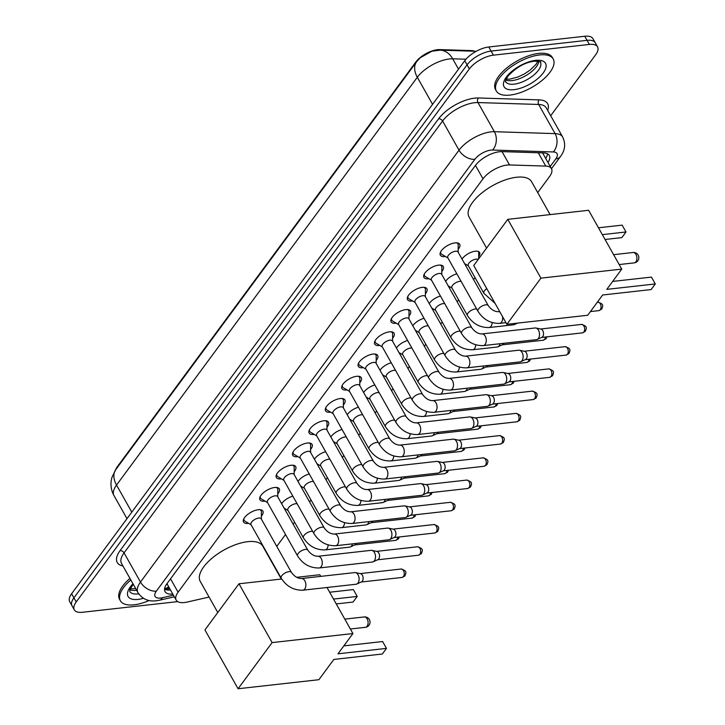 <?xml version="1.0" encoding="UTF-8"?>
<svg xmlns="http://www.w3.org/2000/svg" width="725" height="725" viewBox="0 0 725 725"><rect width="100%" height="100%" fill="white"/><g stroke="black" fill="none" stroke-linecap="round" stroke-linejoin="round"><path stroke-width="1.09" d="M462.042 259.097A10.44 4.558 -29.4 0 1 475.247 251.212A10.44 4.558 -29.4 0 1 479.606 252.508A10.44 4.558 -29.4 0 1 478.69 256.596M248.612 523.332A11.111 4.848 -29.4 0 1 248.167 523.387A11.111 4.848 -29.4 0 1 243.528 522.009A11.111 4.848 -29.4 0 1 247.252 514.786A11.111 4.848 -29.4 0 1 258.245 509.729A11.111 4.848 -29.4 0 1 262.885 511.107A11.111 4.848 -29.4 0 1 261.381 516.137M265.015 501.093A11.111 4.848 -29.4 0 1 264.571 501.156A11.111 4.848 -29.4 0 1 259.931 499.77A11.111 4.848 -29.4 0 1 263.646 492.547A11.111 4.848 -29.4 0 1 274.648 487.49A11.111 4.848 -29.4 0 1 279.288 488.868A11.111 4.848 -29.4 0 1 277.784 493.897M281.418 478.862A11.111 4.848 -29.4 0 1 280.974 478.917A11.111 4.848 -29.4 0 1 276.334 477.539A11.111 4.848 -29.4 0 1 280.049 470.317A11.111 4.848 -29.4 0 1 291.051 465.251A11.111 4.848 -29.4 0 1 295.682 466.628A11.111 4.848 -29.4 0 1 294.187 471.667M297.812 456.623A11.111 4.848 -29.4 0 1 297.368 456.678A11.111 4.848 -29.4 0 1 292.737 455.3A11.111 4.848 -29.4 0 1 296.452 448.077A11.111 4.848 -29.4 0 1 307.445 443.02A11.111 4.848 -29.4 0 1 312.085 444.398A11.111 4.848 -29.4 0 1 310.581 449.428M314.215 434.384A11.111 4.848 -29.4 0 1 313.771 434.447A11.111 4.848 -29.4 0 1 309.131 433.07A11.111 4.848 -29.4 0 1 312.847 425.838A11.111 4.848 -29.4 0 1 323.848 420.781A11.111 4.848 -29.4 0 1 328.488 422.158A11.111 4.848 -29.4 0 1 326.984 427.188M330.618 412.153A11.111 4.848 -29.4 0 1 330.174 412.208A11.111 4.848 -29.4 0 1 325.534 410.83A11.111 4.848 -29.4 0 1 329.25 403.608A11.111 4.848 -29.4 0 1 340.252 398.542A11.111 4.848 -29.4 0 1 344.892 399.928A11.111 4.848 -29.4 0 1 343.387 404.958M347.012 389.914A11.111 4.848 -29.4 0 1 346.577 389.968A11.111 4.848 -29.4 0 1 341.937 388.591A11.111 4.848 -29.4 0 1 345.653 381.368A11.111 4.848 -29.4 0 1 356.655 376.311A11.111 4.848 -29.4 0 1 361.286 377.689A11.111 4.848 -29.4 0 1 359.79 382.718M363.415 367.684A11.111 4.848 -29.4 0 1 362.971 367.738A11.111 4.848 -29.4 0 1 358.331 366.361A11.111 4.848 -29.4 0 1 362.056 359.138A11.111 4.848 -29.4 0 1 373.049 354.072A11.111 4.848 -29.4 0 1 377.689 355.449A11.111 4.848 -29.4 0 1 376.184 360.488M379.818 345.444A11.111 4.848 -29.4 0 1 379.374 345.499A11.111 4.848 -29.4 0 1 374.734 344.121A11.111 4.848 -29.4 0 1 378.45 336.898A11.111 4.848 -29.4 0 1 389.452 331.842A11.111 4.848 -29.4 0 1 394.092 333.219A11.111 4.848 -29.4 0 1 392.587 338.249M396.222 323.205A11.111 4.848 -29.4 0 1 395.778 323.268A11.111 4.848 -29.4 0 1 391.138 321.882A11.111 4.848 -29.4 0 1 394.853 314.659A11.111 4.848 -29.4 0 1 405.855 309.602A11.111 4.848 -29.4 0 1 410.486 310.98A11.111 4.848 -29.4 0 1 408.991 316.009M412.616 300.975A11.111 4.848 -29.4 0 1 412.172 301.029A11.111 4.848 -29.4 0 1 407.541 299.652A11.111 4.848 -29.4 0 1 411.256 292.429A11.111 4.848 -29.4 0 1 422.249 287.363A11.111 4.848 -29.4 0 1 426.889 288.749A11.111 4.848 -29.4 0 1 425.385 293.779M429.019 278.735A11.111 4.848 -29.4 0 1 428.575 278.79A11.111 4.848 -29.4 0 1 423.935 277.412A11.111 4.848 -29.4 0 1 427.659 270.189A11.111 4.848 -29.4 0 1 438.652 265.132A11.111 4.848 -29.4 0 1 443.292 266.51A11.111 4.848 -29.4 0 1 441.788 271.54M445.422 256.496A11.111 4.848 -29.4 0 1 444.978 256.559A11.111 4.848 -29.4 0 1 440.338 255.182A11.111 4.848 -29.4 0 1 444.053 247.95A11.111 4.848 -29.4 0 1 455.055 242.893A11.111 4.848 -29.4 0 1 459.695 244.271A11.111 4.848 -29.4 0 1 458.191 249.3M537.714 192.587L549.55 176.547A19.575 8.555 150.6 0 0 551.444 168.635A19.575 8.555 150.6 0 0 545.771 166.088L509.539 164.956A19.575 8.555 150.6 0 0 507.038 165.064A19.575 8.555 150.6 0 0 483.004 178.803L178.087 592.198A19.575 8.555 150.6 0 0 176.193 600.11A19.575 8.555 150.6 0 0 187.132 602.067L209.063 597.056M474.567 51.239A17.617 7.694 150.6 0 0 471.368 50.596L439.667 49.599A17.617 7.694 150.6 0 0 437.42 49.699A17.617 7.694 150.6 0 0 415.788 62.06L117.378 466.637A17.617 7.694 150.6 0 0 115.592 469.863M166.632 584.132A6.525 2.855 150.6 0 0 167.466 584.631A19.575 8.555 -29.4 0 1 167.094 583.489M167.466 584.631L176.193 600.11M276.76 546.387L285.514 534.515M293.163 524.157L294.604 522.19M309.557 501.918L311.007 499.96M325.96 479.678L327.41 477.721M342.363 457.448L343.813 455.481M358.766 435.208L360.207 433.251M375.16 412.978L376.61 411.012M391.563 390.739L393.013 388.772M407.967 368.499L409.417 366.542M424.37 346.269L425.811 344.303M440.764 324.03L442.214 322.072M457.167 301.799L458.617 299.833M473.57 279.56L475.011 277.593M465.387 264.09A10.44 4.558 -29.4 0 1 464.861 264.118M448.983 286.33A10.44 4.558 -29.4 0 1 448.467 286.357M445.639 281.336A10.44 4.558 -29.4 0 1 456.859 273.823M432.58 308.56A10.44 4.558 -29.4 0 1 432.064 308.587M429.236 303.576A10.44 4.558 -29.4 0 1 440.456 296.063M416.177 330.799A10.44 4.558 -29.4 0 1 415.661 330.827M412.833 325.806A10.44 4.558 -29.4 0 1 424.053 318.302M399.783 353.039A10.44 4.558 -29.4 0 1 399.267 353.057M396.439 348.045A10.44 4.558 -29.4 0 1 407.649 340.532M383.38 375.269A10.44 4.558 -29.4 0 1 382.863 375.296M380.036 370.276A10.44 4.558 -29.4 0 1 391.255 362.772M366.977 397.508A10.44 4.558 -29.4 0 1 366.46 397.536M363.633 392.515A10.44 4.558 -29.4 0 1 374.852 385.011M350.574 419.739A10.44 4.558 -29.4 0 1 350.057 419.766M347.23 414.754A10.44 4.558 -29.4 0 1 358.449 407.242M334.18 441.978A10.44 4.558 -29.4 0 1 333.663 442.005M330.836 436.985A10.44 4.558 -29.4 0 1 342.046 429.481M317.777 464.218A10.44 4.558 -29.4 0 1 317.26 464.236M314.433 459.224A10.44 4.558 -29.4 0 1 325.652 451.711M301.373 486.448A10.44 4.558 -29.4 0 1 300.857 486.475M298.029 481.454A10.44 4.558 -29.4 0 1 309.249 473.951M284.97 508.687A10.44 4.558 -29.4 0 1 284.454 508.714M281.635 503.694A10.44 4.558 -29.4 0 1 292.846 496.19M465.976 59.223L452.69 58.807A22.837 16.666 -88.2 0 0 440.138 50.152L431.91 51.212L420.192 57.773L416.612 61.734A22.837 14.727 -143.6 0 0 417.319 77.267L116.535 485.061A26.1 11.401 150.6 0 0 113.997 495.61C111.423 490.925 110.499 485.949 111.215 480.684L111.94 477.349L115.837 469.528A22.837 14.727 36.4 0 0 116.535 485.061L131.796 512.149M177.698 601.623L82.496 612.272A19.575 8.555 -29.4 0 1 74.322 609.843L72.02 605.756A19.575 8.555 -29.4 0 1 73.923 597.835L467.063 64.815A19.575 8.555 -29.4 0 1 491.097 51.085L587.069 40.337A19.575 8.555 -29.4 0 1 595.243 42.775A19.575 8.555 -29.4 0 0 587.069 40.337L491.097 51.085A19.575 8.555 -29.4 0 0 467.063 64.815L73.923 597.835A19.575 8.555 -29.4 0 0 72.02 605.756L69.709 601.659A19.575 8.555 -29.4 0 1 71.612 593.748L464.752 60.728A19.575 8.555 -29.4 0 1 488.795 46.989L584.767 36.25A19.575 8.555 -29.4 0 1 592.941 38.679L597.554 46.862A19.575 8.555 -29.4 0 1 595.651 54.774L550.683 115.746M548 162.518A19.575 8.555 150.6 0 0 549.296 155.476A19.575 8.555 150.6 0 0 543.614 152.939L501.945 151.625A19.575 8.555 150.6 0 0 499.443 151.743A19.575 8.555 150.6 0 0 475.41 165.472L166.94 583.697A19.575 8.555 150.6 0 0 165.037 591.609A19.575 8.555 150.6 0 0 172.795 594.083M74.322 609.843A19.575 8.555 -29.4 0 1 76.225 601.931L469.365 68.911A19.575 8.555 -29.4 0 1 493.399 55.172L589.38 44.433A19.575 8.555 -29.4 0 1 597.554 46.862M170.493 589.996A19.575 8.555 -29.4 0 1 164.539 589.198M547.484 153.8A19.575 8.555 -29.4 0 1 545.698 158.422M509.983 95.084A32.625 14.255 -29.4 0 1 496.362 91.033A32.625 14.255 -29.4 0 1 507.282 69.818A32.625 14.255 -29.4 0 1 539.59 54.946A32.625 14.255 -29.4 0 1 553.211 58.997A32.625 14.255 -29.4 0 1 542.291 80.221A32.625 14.255 -29.4 0 1 509.983 95.084M496.362 91.033L495.492 89.501A32.625 14.255 -29.4 0 1 506.412 68.277A32.625 14.255 -29.4 0 1 538.729 53.414A32.625 14.255 -29.4 0 1 552.35 57.465L553.211 58.997M149.105 600.518A32.625 14.255 -29.4 0 1 134.016 604.822A32.625 14.255 -29.4 0 1 120.386 600.771A32.625 14.255 -29.4 0 1 130.826 579.964M120.386 600.771L119.525 599.24A32.625 14.255 -29.4 0 1 129.965 578.423M486.584 248.077L469.039 216.938A35.888 15.678 -29.4 0 1 481.056 193.593A35.888 15.678 -29.4 0 1 516.59 177.244A35.888 15.678 -29.4 0 1 531.579 181.703L550.112 214.6M602.647 294.993L651.141 289.565L655.291 283.946L606.798 289.375L621.742 269.102L540.923 278.146L506.875 324.311L587.703 315.266L602.647 294.993M651.431 277.095L655.291 283.946L651.431 277.095L612.652 281.436M506.875 324.311L473.742 265.495L507.781 219.34L588.609 210.286L621.742 269.102M507.781 219.34L540.923 278.146M598.46 227.786L622.15 225.131L626.01 231.982L622.15 225.131M602.321 234.637L626.01 231.982L621.869 237.601L605.058 239.486M217.781 612.516L200.236 581.387A35.888 15.678 -29.4 0 1 212.244 558.042A35.888 15.678 -29.4 0 1 247.787 541.684A35.888 15.678 -29.4 0 1 262.776 546.143L281.309 579.039M333.844 659.433L382.338 654.004L386.479 648.386L337.986 653.814L352.939 633.55L272.12 642.595L238.072 688.75L318.891 679.706L333.844 659.433M382.619 641.534L386.479 648.386L382.619 641.534L343.849 645.875M296.697 577.317L319.798 574.735L320.731 576.375M326.993 587.495L352.939 633.55M238.072 688.75L204.93 629.934L238.978 583.779L272.12 642.595M281.681 579.003L238.978 583.779M329.657 592.225L353.347 589.579L357.208 596.43L353.347 589.579M333.518 599.077L357.208 596.43L353.057 602.049L336.255 603.925M440.764 251.693A9.788 4.277 150.6 0 0 440.909 253.505A9.788 4.277 150.6 0 0 441.679 254.267L447.932 258M455.563 251.231A5.873 2.565 150.6 0 0 449.745 253.904A5.873 2.565 150.6 0 0 447.778 257.719L477.983 311.324A5.873 2.565 150.6 0 1 478.391 309.176A5.873 2.565 150.6 0 1 485.759 304.826A5.873 2.565 150.6 0 1 488.215 305.551L458.01 251.956A5.873 2.565 150.6 0 0 455.563 251.231M458.173 252.237L458.218 244.95A9.788 4.277 150.6 0 0 457.964 243.899A9.788 4.277 150.6 0 0 456.496 242.83M424.361 273.932A9.788 4.277 150.6 0 0 424.515 275.745A9.788 4.277 150.6 0 0 425.276 276.506L431.538 280.231M439.16 273.461A5.873 2.565 150.6 0 0 433.342 276.143A5.873 2.565 150.6 0 0 431.384 279.959L461.58 333.554A5.873 2.565 150.6 0 1 461.988 331.407A5.873 2.565 150.6 0 1 469.365 327.066A5.873 2.565 150.6 0 1 471.812 327.791L441.616 274.195A5.873 2.565 150.6 0 0 439.16 273.461M483.213 345.608A5.873 3.679 83.6 0 0 484.989 344.593A5.873 3.679 83.6 0 0 485.161 344.375A5.873 3.679 83.6 0 0 485.868 337.669A5.873 3.679 83.6 0 0 481.907 333.935L535.15 327.972A5.873 3.679 83.6 0 1 535.902 328.017A5.873 3.679 83.6 0 1 538.467 330.201A5.873 3.679 83.6 0 1 538.394 338.412A5.873 3.679 83.6 0 1 537.18 339.445A5.873 3.679 83.6 0 1 536.455 339.653L483.213 345.608C474.068 345.789 466.855 341.774 461.58 333.554M535.902 328.017L540.923 329.059A4.241 2.664 83.6 0 1 542.78 330.636A4.241 2.664 83.6 0 1 542.726 336.572A4.241 2.664 83.6 0 1 541.847 337.315L537.18 339.445M441.77 274.467L441.824 267.181A9.788 4.277 150.6 0 0 441.57 266.138A9.788 4.277 150.6 0 0 440.093 265.069M407.958 296.172A9.788 4.277 150.6 0 0 408.112 297.984A9.788 4.277 150.6 0 0 408.873 298.745L415.135 302.47M422.757 295.7A5.873 2.565 150.6 0 0 416.947 298.374A5.873 2.565 150.6 0 0 414.981 302.198L445.177 355.794A5.873 2.565 150.6 0 1 445.594 353.646A5.873 2.565 150.6 0 1 452.962 349.296A5.873 2.565 150.6 0 1 455.409 350.03L425.212 296.425A5.873 2.565 150.6 0 0 422.757 295.7M466.818 367.847A5.873 3.679 83.6 0 0 468.586 366.832A5.873 3.679 83.6 0 0 468.758 366.614A5.873 3.679 83.6 0 0 469.474 359.908A5.873 3.679 83.6 0 0 465.513 356.174L518.747 350.211A5.873 3.679 83.6 0 1 519.499 350.248A5.873 3.679 83.6 0 1 522.072 352.441A5.873 3.679 83.6 0 1 522 360.651A5.873 3.679 83.6 0 1 520.777 361.684A5.873 3.679 83.6 0 1 520.061 361.884L466.818 367.847C457.674 368.019 450.461 364.004 445.177 355.794M519.499 350.248L524.528 351.299A4.241 2.664 83.6 0 1 526.377 352.876A4.241 2.664 83.6 0 1 526.332 358.812A4.241 2.664 83.6 0 1 525.453 359.555L520.777 361.684M425.367 296.706L425.421 289.42A9.788 4.277 150.6 0 0 425.167 288.369A9.788 4.277 150.6 0 0 423.69 287.299M391.563 318.402A9.788 4.277 150.6 0 0 391.708 320.214A9.788 4.277 150.6 0 0 392.47 320.976L398.732 324.709M406.362 317.94A5.873 2.565 150.6 0 0 400.544 320.613A5.873 2.565 150.6 0 0 398.578 324.428L428.783 378.024A5.873 2.565 150.6 0 1 429.191 375.876A5.873 2.565 150.6 0 1 436.559 371.535A5.873 2.565 150.6 0 1 439.015 372.26L408.809 318.665A5.873 2.565 150.6 0 0 406.362 317.94M450.415 390.077A5.873 3.679 83.6 0 0 452.183 389.062A5.873 3.679 83.6 0 0 452.355 388.845A5.873 3.679 83.6 0 0 453.071 382.138A5.873 3.679 83.6 0 0 449.11 378.405L502.353 372.451A5.873 3.679 83.6 0 1 503.105 372.487A5.873 3.679 83.6 0 1 505.669 374.671A5.873 3.679 83.6 0 1 505.597 382.891A5.873 3.679 83.6 0 1 504.382 383.924A5.873 3.679 83.6 0 1 503.657 384.123L450.415 390.077C441.271 390.258 434.058 386.244 428.783 378.024M503.105 372.487L508.125 373.529A4.241 2.664 83.6 0 1 509.983 375.106A4.241 2.664 83.6 0 1 509.929 381.042A4.241 2.664 83.6 0 1 509.05 381.785L504.382 383.924M408.963 318.937L409.018 311.65A9.788 4.277 150.6 0 0 408.764 310.608A9.788 4.277 150.6 0 0 407.296 309.539M375.16 340.641A9.788 4.277 150.6 0 0 375.305 342.454A9.788 4.277 150.6 0 0 376.076 343.215L382.329 346.94M389.959 340.17A5.873 2.565 150.6 0 0 384.141 342.843A5.873 2.565 150.6 0 0 382.175 346.668L412.38 400.263A5.873 2.565 150.6 0 1 412.788 398.116A5.873 2.565 150.6 0 1 420.156 393.766A5.873 2.565 150.6 0 1 422.612 394.5L392.415 340.904A5.873 2.565 150.6 0 0 389.959 340.17M434.012 412.317A5.873 3.679 83.6 0 0 435.779 411.302A5.873 3.679 83.6 0 0 435.952 411.084A5.873 3.679 83.6 0 0 436.667 404.378A5.873 3.679 83.6 0 0 432.707 400.644L485.949 394.681A5.873 3.679 83.6 0 1 486.702 394.717A5.873 3.679 83.6 0 1 489.266 396.91A5.873 3.679 83.6 0 1 489.194 405.121A5.873 3.679 83.6 0 1 487.979 406.154A5.873 3.679 83.6 0 1 487.254 406.353L434.012 412.317C424.868 412.498 417.654 408.474 412.38 400.263M486.702 394.717L491.722 395.768A4.241 2.664 83.6 0 1 493.58 397.345A4.241 2.664 83.6 0 1 493.526 403.281A4.241 2.664 83.6 0 1 492.647 404.024L487.979 406.154M392.569 341.176L392.615 333.89A9.788 4.277 150.6 0 0 392.361 332.838A9.788 4.277 150.6 0 0 390.893 331.778M358.757 362.872A9.788 4.277 150.6 0 0 358.911 364.684A9.788 4.277 150.6 0 0 359.673 365.445L365.935 369.179M373.556 362.409A5.873 2.565 150.6 0 0 367.747 365.083A5.873 2.565 150.6 0 0 365.781 368.907L395.977 422.503A5.873 2.565 150.6 0 1 396.394 420.355A5.873 2.565 150.6 0 1 403.762 416.005A5.873 2.565 150.6 0 1 406.208 416.73L376.012 363.134A5.873 2.565 150.6 0 0 373.556 362.409M417.618 434.547A5.873 3.679 83.6 0 0 419.385 433.532A5.873 3.679 83.6 0 0 419.558 433.314A5.873 3.679 83.6 0 0 420.264 426.608A5.873 3.679 83.6 0 0 416.304 422.874L469.546 416.92A5.873 3.679 83.6 0 1 470.298 416.957A5.873 3.679 83.6 0 1 472.863 419.141A5.873 3.679 83.6 0 1 472.8 427.36A5.873 3.679 83.6 0 1 471.576 428.393A5.873 3.679 83.6 0 1 470.851 428.593L417.618 434.547C408.465 434.728 401.26 430.713 395.977 422.503M470.298 416.957L475.319 417.999A4.241 2.664 83.6 0 1 477.177 419.585A4.241 2.664 83.6 0 1 477.123 425.512A4.241 2.664 83.6 0 1 476.243 426.264L471.576 428.393M376.166 363.415L376.221 356.129A9.788 4.277 150.6 0 0 375.967 355.078A9.788 4.277 150.6 0 0 374.49 354.008M342.354 385.111A9.788 4.277 150.6 0 0 342.508 386.923A9.788 4.277 150.6 0 0 343.269 387.685L349.532 391.418M357.153 384.64A5.873 2.565 150.6 0 0 351.344 387.322A5.873 2.565 150.6 0 0 349.377 391.138L379.574 444.733A5.873 2.565 150.6 0 1 379.991 442.585A5.873 2.565 150.6 0 1 387.358 438.244A5.873 2.565 150.6 0 1 389.814 438.969L359.609 385.374A5.873 2.565 150.6 0 0 357.153 384.64M401.215 456.786A5.873 3.679 83.6 0 0 402.982 455.771A5.873 3.679 83.6 0 0 403.154 455.554A5.873 3.679 83.6 0 0 403.87 448.847A5.873 3.679 83.6 0 0 399.91 445.114L453.152 439.16A5.873 3.679 83.6 0 1 453.895 439.196A5.873 3.679 83.6 0 1 456.469 441.38A5.873 3.679 83.6 0 1 456.397 449.591A5.873 3.679 83.6 0 1 455.182 450.624A5.873 3.679 83.6 0 1 454.457 450.832L401.215 456.786C392.071 456.968 384.857 452.953 379.574 444.733M453.895 439.196L458.925 440.238A4.241 2.664 83.6 0 1 460.774 441.815A4.241 2.664 83.6 0 1 460.728 447.751A4.241 2.664 83.6 0 1 459.849 448.494L455.182 450.624M359.763 385.646L359.817 378.359A9.788 4.277 150.6 0 0 359.564 377.317A9.788 4.277 150.6 0 0 358.087 376.248M325.96 407.35A9.788 4.277 150.6 0 0 326.105 409.163A9.788 4.277 150.6 0 0 326.875 409.924L333.128 413.649M340.759 406.879A5.873 2.565 150.6 0 0 334.941 409.553A5.873 2.565 150.6 0 0 332.974 413.377L363.18 466.972A5.873 2.565 150.6 0 1 363.587 464.825A5.873 2.565 150.6 0 1 370.955 460.475A5.873 2.565 150.6 0 1 373.411 461.209L343.206 407.604A5.873 2.565 150.6 0 0 340.759 406.879M384.812 479.026A5.873 3.679 83.6 0 0 386.579 478.011A5.873 3.679 83.6 0 0 386.751 477.793A5.873 3.679 83.6 0 0 387.467 471.087A5.873 3.679 83.6 0 0 383.507 467.353L436.749 461.39A5.873 3.679 83.6 0 1 437.501 461.426A5.873 3.679 83.6 0 1 440.066 463.619A5.873 3.679 83.6 0 1 439.993 471.83A5.873 3.679 83.6 0 1 438.779 472.863A5.873 3.679 83.6 0 1 438.054 473.062L384.812 479.026C375.668 479.198 368.454 475.183 363.18 466.972M437.501 461.426L442.522 462.478A4.241 2.664 83.6 0 1 444.38 464.054A4.241 2.664 83.6 0 1 444.325 469.99A4.241 2.664 83.6 0 1 443.446 470.733L438.779 472.863M343.369 407.885L343.414 400.599A9.788 4.277 150.6 0 0 343.161 399.548A9.788 4.277 150.6 0 0 341.692 398.487M309.557 429.581A9.788 4.277 150.6 0 0 309.702 431.393A9.788 4.277 150.6 0 0 310.472 432.154L316.734 435.888M324.356 429.118A5.873 2.565 150.6 0 0 318.538 431.792A5.873 2.565 150.6 0 0 316.571 435.607L346.777 489.212A5.873 2.565 150.6 0 1 347.184 487.055A5.873 2.565 150.6 0 1 354.561 482.714A5.873 2.565 150.6 0 1 357.008 483.439L326.812 429.843A5.873 2.565 150.6 0 0 324.356 429.118M368.409 501.256A5.873 3.679 83.6 0 0 370.176 500.241A5.873 3.679 83.6 0 0 370.348 500.023A5.873 3.679 83.6 0 0 371.064 493.317A5.873 3.679 83.6 0 0 367.104 489.583L420.346 483.629A5.873 3.679 83.6 0 1 421.098 483.666A5.873 3.679 83.6 0 1 423.663 485.85A5.873 3.679 83.6 0 1 423.59 494.069A5.873 3.679 83.6 0 1 422.376 495.103A5.873 3.679 83.6 0 1 421.651 495.302L368.409 501.256C359.265 501.437 352.051 497.423 346.777 489.212M421.098 483.666L426.119 484.708A4.241 2.664 83.6 0 1 427.977 486.294A4.241 2.664 83.6 0 1 427.922 492.221A4.241 2.664 83.6 0 1 427.043 492.964L422.376 495.103M326.966 430.115L327.02 422.829A9.788 4.277 150.6 0 0 326.757 421.787A9.788 4.277 150.6 0 0 325.289 420.718M293.154 451.82A9.788 4.277 150.6 0 0 293.308 453.632A9.788 4.277 150.6 0 0 294.069 454.394L300.331 458.118M307.953 451.349A5.873 2.565 150.6 0 0 302.144 454.022A5.873 2.565 150.6 0 0 300.177 457.847L330.373 511.442A5.873 2.565 150.6 0 1 330.79 509.294A5.873 2.565 150.6 0 1 338.158 504.944A5.873 2.565 150.6 0 1 340.605 505.678L310.409 452.083A5.873 2.565 150.6 0 0 307.953 451.349M352.015 523.495A5.873 3.679 83.6 0 0 353.782 522.48A5.873 3.679 83.6 0 0 353.954 522.263A5.873 3.679 83.6 0 0 354.67 515.557A5.873 3.679 83.6 0 0 350.701 511.823L403.943 505.86A5.873 3.679 83.6 0 1 404.695 505.896A5.873 3.679 83.6 0 1 407.26 508.089A5.873 3.679 83.6 0 1 407.196 516.3A5.873 3.679 83.6 0 1 405.973 517.333A5.873 3.679 83.6 0 1 405.257 517.532L352.015 523.495C342.862 523.677 335.657 519.653 330.373 511.442M404.695 505.896L409.725 506.947A4.241 2.664 83.6 0 1 411.573 508.524A4.241 2.664 83.6 0 1 411.528 514.46A4.241 2.664 83.6 0 1 410.649 515.203L405.973 517.333M310.563 452.355L310.617 445.068A9.788 4.277 150.6 0 0 310.363 444.017A9.788 4.277 150.6 0 0 308.886 442.957M276.76 474.059A9.788 4.277 150.6 0 0 276.905 475.863A9.788 4.277 150.6 0 0 277.666 476.624L283.928 480.358M291.559 473.588A5.873 2.565 150.6 0 0 285.741 476.262A5.873 2.565 150.6 0 0 283.774 480.086L313.97 533.682A5.873 2.565 150.6 0 1 314.387 531.534A5.873 2.565 150.6 0 1 321.755 527.184A5.873 2.565 150.6 0 1 324.211 527.909L294.006 474.313A5.873 2.565 150.6 0 0 291.559 473.588M335.612 545.735A5.873 3.679 83.6 0 0 337.379 544.711A5.873 3.679 83.6 0 0 337.551 544.493A5.873 3.679 83.6 0 0 338.267 537.787A5.873 3.679 83.6 0 0 334.307 534.053L387.549 528.099A5.873 3.679 83.6 0 1 388.292 528.135A5.873 3.679 83.6 0 1 390.866 530.319A5.873 3.679 83.6 0 1 390.793 538.539A5.873 3.679 83.6 0 1 389.579 539.572A5.873 3.679 83.6 0 1 388.854 539.772L335.612 545.735C326.468 545.907 319.254 541.892 313.97 533.682M388.292 528.135L393.322 529.178A4.241 2.664 83.6 0 1 395.17 530.763A4.241 2.664 83.6 0 1 395.125 536.69A4.241 2.664 83.6 0 1 394.246 537.442L389.579 539.572M294.16 474.594L294.214 467.308A9.788 4.277 150.6 0 0 293.96 466.257A9.788 4.277 150.6 0 0 292.483 465.187M260.357 496.29A9.788 4.277 150.6 0 0 260.502 498.102A9.788 4.277 150.6 0 0 261.272 498.863L267.525 502.597M275.156 495.818A5.873 2.565 150.6 0 0 269.337 498.501A5.873 2.565 150.6 0 0 267.371 502.316L297.576 555.912A5.873 2.565 150.6 0 1 297.984 553.764A5.873 2.565 150.6 0 1 305.352 549.423A5.873 2.565 150.6 0 1 307.808 550.148L277.603 496.552A5.873 2.565 150.6 0 0 275.156 495.818M319.208 567.965A5.873 3.679 83.6 0 0 320.976 566.95A5.873 3.679 83.6 0 0 321.148 566.732A5.873 3.679 83.6 0 0 321.864 560.026A5.873 3.679 83.6 0 0 317.903 556.293L371.146 550.338A5.873 3.679 83.6 0 1 371.898 550.375A5.873 3.679 83.6 0 1 374.462 552.559A5.873 3.679 83.6 0 1 374.39 560.778A5.873 3.679 83.6 0 1 373.176 561.803A5.873 3.679 83.6 0 1 372.451 562.011L319.208 567.965C310.064 568.146 302.851 564.132 297.576 555.912M371.898 550.375L376.918 551.417A4.241 2.664 83.6 0 1 378.776 552.994A4.241 2.664 83.6 0 1 378.722 558.93A4.241 2.664 83.6 0 1 377.843 559.673L373.176 561.803M277.766 496.824L277.811 489.538A9.788 4.277 150.6 0 0 277.557 488.496A9.788 4.277 150.6 0 0 276.089 487.427M243.953 518.529A9.788 4.277 150.6 0 0 244.108 520.342A9.788 4.277 150.6 0 0 244.869 521.103L251.131 524.827M258.752 518.058A5.873 2.565 150.6 0 0 252.934 520.731A5.873 2.565 150.6 0 0 250.977 524.556L281.173 578.151A5.873 2.565 150.6 0 1 281.581 576.003A5.873 2.565 150.6 0 1 288.958 571.653A5.873 2.565 150.6 0 1 291.405 572.388L261.208 518.792A5.873 2.565 150.6 0 0 258.752 518.058M302.805 590.204A5.873 3.679 83.6 0 0 304.572 589.189A5.873 3.679 83.6 0 0 304.754 588.972A5.873 3.679 83.6 0 0 305.461 582.266A5.873 3.679 83.6 0 0 301.5 578.532L354.743 572.569A5.873 3.679 83.6 0 1 355.495 572.605A5.873 3.679 83.6 0 1 358.059 574.798A5.873 3.679 83.6 0 1 357.987 583.009A5.873 3.679 83.6 0 1 356.772 584.042A5.873 3.679 83.6 0 1 356.048 584.241L302.805 590.204C293.661 590.386 286.447 586.362 281.173 578.151M355.495 572.605L360.515 573.656A4.241 2.664 83.6 0 1 362.373 575.233A4.241 2.664 83.6 0 1 362.319 581.169A4.241 2.664 83.6 0 1 361.44 581.912L356.772 584.042M261.362 519.064L261.417 511.778A9.788 4.277 150.6 0 0 261.163 510.726A9.788 4.277 150.6 0 0 259.686 509.666M478.165 259.487A5.873 2.565 150.6 0 0 476.053 259.133A5.873 2.565 150.6 0 0 470.235 261.807A5.873 2.565 150.6 0 0 468.268 265.631L483.838 293.244A5.873 2.565 150.6 0 1 484.246 291.097A5.873 2.565 150.6 0 1 486.801 288.677M478.672 258.807L478.718 252.853A9.788 4.277 150.6 0 0 478.455 251.802A9.788 4.277 150.6 0 0 478.165 251.412M461.145 281.436A5.873 2.565 150.6 0 0 459.65 281.373A5.873 2.565 150.6 0 0 453.841 284.046A5.873 2.565 150.6 0 0 451.874 287.87L467.435 315.484A5.873 2.565 150.6 0 1 467.843 313.336A5.873 2.565 150.6 0 1 475.21 308.986A5.873 2.565 150.6 0 1 476.706 309.058M515.72 323.314A5.873 3.679 83.6 0 1 515.557 323.549A5.873 3.679 83.6 0 1 514.342 324.583A5.873 3.679 83.6 0 1 513.617 324.791L489.067 327.537C479.923 327.718 472.709 323.694 467.435 315.484M444.742 303.675A5.873 2.565 150.6 0 0 443.256 303.603A5.873 2.565 150.6 0 0 437.438 306.285A5.873 2.565 150.6 0 0 435.471 310.101L451.032 337.723A5.873 2.565 150.6 0 1 451.448 335.566A5.873 2.565 150.6 0 1 458.816 331.225A5.873 2.565 150.6 0 1 460.303 331.289M500.069 343.722A5.873 3.679 83.6 0 1 499.162 345.789A5.873 3.679 83.6 0 1 497.939 346.822A5.873 3.679 83.6 0 1 497.214 347.021L472.664 349.767C463.52 349.948 456.315 345.934 451.032 337.723M503.866 343.297A4.241 2.664 83.6 0 1 503.485 343.949A4.241 2.664 83.6 0 1 502.606 344.692L497.939 346.822M428.339 325.906A5.873 2.565 150.6 0 0 426.853 325.842A5.873 2.565 150.6 0 0 421.035 328.516A5.873 2.565 150.6 0 0 419.068 332.34L434.628 359.953A5.873 2.565 150.6 0 1 435.045 357.806A5.873 2.565 150.6 0 1 442.413 353.456A5.873 2.565 150.6 0 1 443.899 353.528M483.666 365.962A5.873 3.679 83.6 0 1 482.759 368.028A5.873 3.679 83.6 0 1 481.545 369.061A5.873 3.679 83.6 0 1 480.82 369.261L456.27 372.007C447.126 372.188 439.912 368.164 434.628 359.953M487.463 365.536A4.241 2.664 83.6 0 1 487.091 366.179A4.241 2.664 83.6 0 1 486.212 366.923L481.545 369.061M411.945 348.145A5.873 2.565 150.6 0 0 410.45 348.082A5.873 2.565 150.6 0 0 404.632 350.755A5.873 2.565 150.6 0 0 402.665 354.57L418.234 382.193A5.873 2.565 150.6 0 1 418.642 380.045A5.873 2.565 150.6 0 1 426.01 375.695A5.873 2.565 150.6 0 1 427.505 375.758M467.263 388.192A5.873 3.679 83.6 0 1 466.356 390.258A5.873 3.679 83.6 0 1 465.142 391.292A5.873 3.679 83.6 0 1 464.417 391.491L439.867 394.246C430.722 394.418 423.509 390.403 418.234 382.193M471.06 387.766A4.241 2.664 83.6 0 1 470.688 388.419A4.241 2.664 83.6 0 1 469.809 389.162L465.142 391.292M395.542 370.384A5.873 2.565 150.6 0 0 394.047 370.312A5.873 2.565 150.6 0 0 388.237 372.985A5.873 2.565 150.6 0 0 386.271 376.81L401.831 404.423A5.873 2.565 150.6 0 1 402.239 402.275A5.873 2.565 150.6 0 1 409.607 397.934A5.873 2.565 150.6 0 1 411.102 397.998M450.868 410.432A5.873 3.679 83.6 0 1 449.953 412.498A5.873 3.679 83.6 0 1 448.739 413.531A5.873 3.679 83.6 0 1 448.014 413.73L423.463 416.476C414.319 416.657 407.106 412.643 401.831 404.423M454.666 410.006A4.241 2.664 83.6 0 1 454.285 410.649A4.241 2.664 83.6 0 1 453.406 411.401L448.739 413.531M379.139 392.615A5.873 2.565 150.6 0 0 377.653 392.551A5.873 2.565 150.6 0 0 371.834 395.225A5.873 2.565 150.6 0 0 369.868 399.049L385.428 426.663A5.873 2.565 150.6 0 1 385.845 424.515A5.873 2.565 150.6 0 1 393.213 420.165A5.873 2.565 150.6 0 1 394.699 420.237M434.465 432.662A5.873 3.679 83.6 0 1 433.559 434.728A5.873 3.679 83.6 0 1 432.336 435.761A5.873 3.679 83.6 0 1 431.611 435.97L407.069 438.716C397.916 438.897 390.712 434.873 385.428 426.663M438.263 432.245A4.241 2.664 83.6 0 1 437.882 432.888A4.241 2.664 83.6 0 1 437.012 433.632L432.336 435.761M362.736 414.854A5.873 2.565 150.6 0 0 361.249 414.782A5.873 2.565 150.6 0 0 355.431 417.464A5.873 2.565 150.6 0 0 353.465 421.279L369.025 448.902A5.873 2.565 150.6 0 1 369.442 446.754A5.873 2.565 150.6 0 1 376.81 442.404A5.873 2.565 150.6 0 1 378.296 442.468M418.062 454.901A5.873 3.679 83.6 0 1 417.156 456.968A5.873 3.679 83.6 0 1 415.942 458.001A5.873 3.679 83.6 0 1 415.217 458.2L390.666 460.946C381.522 461.127 374.308 457.112 369.025 448.902M421.859 454.475A4.241 2.664 83.6 0 1 421.488 455.128A4.241 2.664 83.6 0 1 420.609 455.871L415.942 458.001M346.342 437.093A5.873 2.565 150.6 0 0 344.846 437.021A5.873 2.565 150.6 0 0 339.028 439.694A5.873 2.565 150.6 0 0 337.071 443.519L352.631 471.132A5.873 2.565 150.6 0 1 353.039 468.984A5.873 2.565 150.6 0 1 360.407 464.634A5.873 2.565 150.6 0 1 361.902 464.707M401.668 477.141A5.873 3.679 83.6 0 1 400.753 479.207A5.873 3.679 83.6 0 1 399.538 480.24A5.873 3.679 83.6 0 1 398.813 480.439L374.263 483.185C365.119 483.367 357.905 479.352 352.631 471.132M405.456 476.715A4.241 2.664 83.6 0 1 405.085 477.358A4.241 2.664 83.6 0 1 404.206 478.101L399.538 480.24M329.938 459.324A5.873 2.565 150.6 0 0 328.443 459.26A5.873 2.565 150.6 0 0 322.634 461.934A5.873 2.565 150.6 0 0 320.667 465.749L336.228 493.372A5.873 2.565 150.6 0 1 336.636 491.224A5.873 2.565 150.6 0 1 344.013 486.874A5.873 2.565 150.6 0 1 345.499 486.946M385.265 499.371A5.873 3.679 83.6 0 1 384.35 501.437A5.873 3.679 83.6 0 1 383.135 502.47A5.873 3.679 83.6 0 1 382.41 502.67L357.86 505.425C348.716 505.597 341.502 501.582 336.228 493.372M389.062 498.945A4.241 2.664 83.6 0 1 388.682 499.597A4.241 2.664 83.6 0 1 387.803 500.341L383.135 502.47M313.535 481.563A5.873 2.565 150.6 0 0 312.049 481.491A5.873 2.565 150.6 0 0 306.231 484.173A5.873 2.565 150.6 0 0 304.264 487.988L319.825 515.602A5.873 2.565 150.6 0 1 320.242 513.454A5.873 2.565 150.6 0 1 327.609 509.113A5.873 2.565 150.6 0 1 329.096 509.177M368.862 521.61A5.873 3.679 83.6 0 1 367.956 523.677A5.873 3.679 83.6 0 1 366.732 524.71A5.873 3.679 83.6 0 1 366.016 524.909L341.466 527.655C332.313 527.836 325.108 523.822 319.825 515.602M372.659 521.184A4.241 2.664 83.6 0 1 372.288 521.828A4.241 2.664 83.6 0 1 371.408 522.58L366.732 524.71M297.132 503.793A5.873 2.565 150.6 0 0 295.646 503.73A5.873 2.565 150.6 0 0 289.828 506.403A5.873 2.565 150.6 0 0 287.861 510.228L303.422 537.841A5.873 2.565 150.6 0 1 303.838 535.693A5.873 2.565 150.6 0 1 311.206 531.343A5.873 2.565 150.6 0 1 312.702 531.416M352.459 543.841A5.873 3.679 83.6 0 1 351.553 545.916A5.873 3.679 83.6 0 1 350.338 546.94A5.873 3.679 83.6 0 1 349.613 547.148L325.063 549.894C315.919 550.076 308.705 546.052 303.422 537.841M356.256 543.424A4.241 2.664 83.6 0 1 355.884 544.067A4.241 2.664 83.6 0 1 355.005 544.81L350.338 546.94M502.026 151.634L509.539 164.956M164.62 588.555L165.835 588.31A19.575 9.896 -102.9 0 0 168.617 586.679M439.667 49.599L439.975 50.152M471.368 50.596L471.676 51.149M117.378 466.637L117.631 467.09M415.788 62.06L416.041 62.513M546.097 157.778A19.575 12.624 -143.6 0 1 545.517 158.104M475.464 165.409L483.004 178.803M538.267 152.767L545.771 166.088M170.547 578.813L178.087 592.198M458.526 69.165L452.69 58.807A26.1 11.401 150.6 0 0 449.364 58.952A26.1 11.401 150.6 0 0 417.319 77.267L432.58 104.355M476.198 51.312A22.837 16.666 -88.2 0 0 475.464 51.267L476.216 51.303M71.612 593.748L76.225 601.931M464.752 60.728L469.365 68.911M488.795 46.989L493.399 55.172M584.767 36.25L589.38 44.433M550.23 166.46L555.785 158.92A13.05 5.7 150.6 0 0 553.275 151.951L492.574 150.039A13.05 5.7 150.6 0 0 490.916 150.111A13.05 5.7 150.6 0 0 474.893 159.273L156.346 591.147A13.05 5.7 150.6 0 0 160.533 598.043A13.05 5.7 150.6 0 0 162.373 597.726L173.42 595.198M156.346 591.147A13.05 8.419 36.4 0 1 140.487 582.048L459.025 150.175A26.1 11.401 -29.4 0 1 491.07 131.859A26.1 11.401 -29.4 0 1 494.396 131.705L477.974 102.56A26.1 11.401 150.6 0 0 474.648 102.705A26.1 11.401 150.6 0 0 442.594 121.021L124.057 552.894A26.1 11.401 150.6 0 0 121.519 563.452L137.949 592.597A26.1 11.401 -29.4 0 1 140.487 582.048L124.057 552.894A3.263 2.103 -143.6 0 0 120.087 550.619L438.634 118.746A3.263 2.103 -143.6 0 1 442.594 121.021L459.025 150.175A13.05 8.419 36.4 0 0 474.893 159.273M137.949 592.597C142.227 598.995 148.317 601.723 156.219 600.78L159.518 600.218A13.05 6.598 -102.9 0 0 162.373 597.726M438.634 118.746A29.362 12.823 -29.4 0 1 474.685 98.147A29.362 12.823 -29.4 0 1 478.427 97.975L539.119 99.887A29.362 12.823 -29.4 0 1 547.683 110.418M122.969 566.007A29.362 12.823 -29.4 0 1 120.087 550.619M492.574 150.039A13.05 9.525 -88.2 0 0 494.396 131.705L555.096 133.618L538.666 104.463L477.974 102.56A3.263 2.383 91.8 0 1 478.427 97.975M553.275 151.951A13.05 9.525 -88.2 0 0 555.096 133.618A26.1 11.401 -29.4 0 1 562.663 137.007L546.242 107.853A26.1 11.401 150.6 0 0 538.666 104.463A3.263 2.383 91.8 0 1 539.119 99.887M555.785 158.92A13.05 8.419 36.4 0 0 560.534 156.437C565.147 150.247 565.853 143.777 562.663 137.007M169.686 588.573L165.391 589.561M514.034 84.182A19.892 8.691 -29.4 0 1 505.733 81.717C504.827 82.315 505.561 80.448 507.944 76.125C516.254 67.325 525.036 62.35 534.298 61.199C539.726 61.444 541.756 61.77 540.388 62.187A19.892 8.691 -29.4 0 1 533.727 75.119A19.892 8.691 -29.4 0 1 514.034 84.182M513.989 89.664A23.807 10.395 -29.4 0 1 506.358 77.077A23.807 10.395 -29.4 0 1 535.585 60.374A23.807 10.395 -29.4 0 1 543.215 72.953A23.807 10.395 -29.4 0 1 513.989 89.664M538.847 61.353A19.892 8.691 -29.4 0 1 512.022 80.602A19.892 8.691 -29.4 0 1 505.814 79.968M138.729 593.838A19.892 8.691 -29.4 0 1 138.067 593.92A19.892 8.691 -29.4 0 1 129.757 591.455L130.029 589.171L133.264 584.296M143.441 598.288A23.807 10.395 -29.4 0 1 138.013 599.403A23.807 10.395 -29.4 0 1 132.983 583.788M136.635 590.268A19.892 8.691 -29.4 0 1 136.046 590.34A19.892 8.691 -29.4 0 1 129.847 589.706M635.988 254.475A5.22 3.272 -96.4 0 0 633.034 252.499A5.22 5.22 0 0 1 637.819 260.792A5.22 5.22 0 0 1 634.194 262.876A5.22 3.272 -96.4 0 0 635.925 261.779A5.22 3.272 -96.4 0 0 635.988 254.475M367.176 618.923A5.22 3.272 -96.4 0 0 364.231 616.948A5.22 5.22 0 0 1 369.016 625.231A5.22 5.22 0 0 1 365.391 627.315A5.22 3.272 -96.4 0 0 367.113 626.219A5.22 3.272 -96.4 0 0 367.176 618.923M598.85 310.626L601.786 308.932C603.164 305.37 603.78 304.074 597.908 302.198A4.241 2.664 83.6 0 1 600.762 304.89A4.241 2.664 83.6 0 1 600.246 309.738A4.241 2.664 83.6 0 1 598.85 310.626L590.422 311.569M601.786 308.932A4.241 2.737 -143.6 0 1 600.246 309.738M502.552 316.635A5.873 3.679 83.6 0 1 501.555 322.136A5.873 3.679 83.6 0 1 501.383 322.353A5.873 3.679 83.6 0 1 499.616 323.368C490.472 323.549 483.258 319.535 477.983 311.324M488.215 305.551C491.169 309.611 494.541 311.659 498.311 311.696A5.873 3.679 83.6 0 1 500.023 312.131M582.447 332.866L585.392 331.162C586.761 327.609 587.377 326.304 581.504 324.428A4.241 2.664 83.6 0 1 584.359 327.129A4.241 2.664 83.6 0 1 583.852 331.968A4.241 2.664 83.6 0 1 582.447 332.866L541.593 337.433M585.392 331.162A4.241 2.737 -143.6 0 1 583.852 331.968M566.044 355.096L568.989 353.401C570.357 349.84 570.974 348.544 565.101 346.668A4.241 2.664 83.6 0 1 567.965 349.359A4.241 2.664 83.6 0 1 567.448 354.208A4.241 2.664 83.6 0 1 566.044 355.096L525.199 359.673M568.989 353.401A4.241 2.737 -143.6 0 1 567.448 354.208M549.641 377.335L552.586 375.632C553.954 372.079 554.58 370.774 548.698 368.898A4.241 2.664 83.6 0 1 551.562 371.599A4.241 2.664 83.6 0 1 551.045 376.438A4.241 2.664 83.6 0 1 549.641 377.335L508.796 381.903M552.586 375.632A4.241 2.737 -143.6 0 1 551.045 376.438M533.247 399.566L536.183 397.871C537.56 394.309 538.177 393.013 532.304 391.138A4.241 2.664 83.6 0 1 535.159 393.838A4.241 2.664 83.6 0 1 534.642 398.678A4.241 2.664 83.6 0 1 533.247 399.566L492.393 404.142M536.183 397.871A4.241 2.737 -143.6 0 1 534.642 398.678M516.843 421.805L519.789 420.11C521.157 416.549 521.773 415.253 515.901 413.377A4.241 2.664 83.6 0 1 518.765 416.068A4.241 2.664 83.6 0 1 518.248 420.917A4.241 2.664 83.6 0 1 516.843 421.805L475.99 426.373M519.789 420.11A4.241 2.737 -143.6 0 1 518.248 420.917M500.44 444.044L503.386 442.341C504.754 438.788 505.379 437.483 499.498 435.607A4.241 2.664 83.6 0 1 502.362 438.308A4.241 2.664 83.6 0 1 501.845 443.147A4.241 2.664 83.6 0 1 500.44 444.044L459.596 448.612M503.386 442.341A4.241 2.737 -143.6 0 1 501.845 443.147M484.046 466.275L486.983 464.58C488.36 461.018 488.976 459.722 483.095 457.847A4.241 2.664 83.6 0 1 485.958 460.538A4.241 2.664 83.6 0 1 485.442 465.387A4.241 2.664 83.6 0 1 484.046 466.275L443.192 470.851M486.983 464.58A4.241 2.737 -143.6 0 1 485.442 465.387M467.643 488.514L470.579 486.81C471.957 483.258 472.573 481.953 466.701 480.086A4.241 2.664 83.6 0 1 469.555 482.778A4.241 2.664 83.6 0 1 469.039 487.617A4.241 2.664 83.6 0 1 467.643 488.514L426.789 493.082M470.579 486.81A4.241 2.737 -143.6 0 1 469.039 487.617M451.24 510.744L454.185 509.05C455.554 505.497 456.17 504.192 450.298 502.316A4.241 2.664 83.6 0 1 453.161 505.017A4.241 2.664 83.6 0 1 452.645 509.856A4.241 2.664 83.6 0 1 451.24 510.744L410.395 515.321M454.185 509.05A4.241 2.737 -143.6 0 1 452.645 509.856M434.837 532.984L437.782 531.289C439.151 527.728 439.776 526.432 433.894 524.556A4.241 2.664 83.6 0 1 436.758 527.247A4.241 2.664 83.6 0 1 436.242 532.096A4.241 2.664 83.6 0 1 434.837 532.984L393.992 537.551M437.782 531.289A4.241 2.737 -143.6 0 1 436.242 532.096M418.443 555.223L421.379 553.519C422.757 549.967 423.373 548.662 417.491 546.786A4.241 2.664 83.6 0 1 420.355 549.487A4.241 2.664 83.6 0 1 419.838 554.326A4.241 2.664 83.6 0 1 418.443 555.223L377.589 559.791M421.379 553.519A4.241 2.737 -143.6 0 1 419.838 554.326M402.04 577.453L404.976 575.759C406.353 572.197 406.97 570.901 401.097 569.025A4.241 2.664 83.6 0 1 403.952 571.717A4.241 2.664 83.6 0 1 403.444 576.565A4.241 2.664 83.6 0 1 402.04 577.453L361.186 582.03M404.976 575.759A4.241 2.737 -143.6 0 1 403.444 576.565M492.13 322.58A5.873 3.679 83.6 0 1 491.006 326.304A5.873 3.679 83.6 0 1 490.834 326.522A5.873 3.679 83.6 0 1 489.067 327.537M545.399 337.007A4.241 2.664 83.6 0 1 544.611 339.345A4.241 2.664 83.6 0 1 543.206 340.233L502.353 344.81M546.895 336.844L546.152 338.539A4.241 2.737 -143.6 0 1 544.611 339.345M475.727 344.819A5.873 3.679 83.6 0 1 474.612 348.535A5.873 3.679 83.6 0 1 474.44 348.752A5.873 3.679 83.6 0 1 472.664 349.767M528.996 359.247A4.241 2.664 83.6 0 1 528.208 361.576A4.241 2.664 83.6 0 1 526.803 362.473L485.958 367.04M530.492 359.074L529.748 360.769A4.241 2.737 -143.6 0 1 528.208 361.576M459.333 367.049A5.873 3.679 83.6 0 1 458.209 370.774A5.873 3.679 83.6 0 1 458.037 370.992A5.873 3.679 83.6 0 1 456.27 372.007M512.593 381.477A4.241 2.664 83.6 0 1 511.805 383.815A4.241 2.664 83.6 0 1 510.4 384.703L469.555 389.28M514.097 381.314L513.345 383.008A4.241 2.737 -143.6 0 1 511.805 383.815M442.93 389.289A5.873 3.679 83.6 0 1 441.806 393.004A5.873 3.679 83.6 0 1 441.634 393.222A5.873 3.679 83.6 0 1 439.867 394.246M496.199 403.716A4.241 2.664 83.6 0 1 495.402 406.054A4.241 2.664 83.6 0 1 494.006 406.942L453.152 411.51M497.694 403.544L496.942 405.248A4.241 2.737 -143.6 0 1 495.402 406.054M426.527 411.528A5.873 3.679 83.6 0 1 425.403 415.244A5.873 3.679 83.6 0 1 425.231 415.461A5.873 3.679 83.6 0 1 423.463 416.476M479.796 425.947A4.241 2.664 83.6 0 1 479.007 428.285A4.241 2.664 83.6 0 1 477.603 429.182L436.758 433.749M481.291 425.783L480.548 427.478A4.241 2.737 -143.6 0 1 479.007 428.285M410.123 433.758A5.873 3.679 83.6 0 1 409.009 437.483A5.873 3.679 83.6 0 1 408.837 437.701A5.873 3.679 83.6 0 1 407.069 438.716M463.393 448.186A4.241 2.664 83.6 0 1 462.604 450.524A4.241 2.664 83.6 0 1 461.2 451.412L420.355 455.989M464.888 448.023L464.145 449.718A4.241 2.737 -143.6 0 1 462.604 450.524M393.729 455.998A5.873 3.679 83.6 0 1 392.606 459.713A5.873 3.679 83.6 0 1 392.433 459.931A5.873 3.679 83.6 0 1 390.666 460.946M446.99 470.425A4.241 2.664 83.6 0 1 446.201 472.754A4.241 2.664 83.6 0 1 444.806 473.652L403.952 478.219M448.494 470.253L447.742 471.948A4.241 2.737 -143.6 0 1 446.201 472.754M377.326 478.228A5.873 3.679 83.6 0 1 376.202 481.953A5.873 3.679 83.6 0 1 376.03 482.17A5.873 3.679 83.6 0 1 374.263 483.185M430.596 492.656A4.241 2.664 83.6 0 1 429.798 494.994A4.241 2.664 83.6 0 1 428.403 495.882L387.549 500.458M432.091 492.493L431.339 494.187A4.241 2.737 -143.6 0 1 429.798 494.994M360.923 500.468A5.873 3.679 83.6 0 1 359.799 504.183A5.873 3.679 83.6 0 1 359.627 504.41A5.873 3.679 83.6 0 1 357.86 505.425M414.192 514.895A4.241 2.664 83.6 0 1 413.404 517.233A4.241 2.664 83.6 0 1 411.999 518.121L371.155 522.689M415.688 514.723L414.945 516.427A4.241 2.737 -143.6 0 1 413.404 517.233M344.52 522.707A5.873 3.679 83.6 0 1 343.405 526.423A5.873 3.679 83.6 0 1 343.233 526.64A5.873 3.679 83.6 0 1 341.466 527.655M397.789 537.134A4.241 2.664 83.6 0 1 397.001 539.463A4.241 2.664 83.6 0 1 395.596 540.361L354.752 544.928M399.294 536.962L398.542 538.657A4.241 2.737 -143.6 0 1 397.001 539.463M328.126 544.937A5.873 3.679 83.6 0 1 327.002 548.662A5.873 3.679 83.6 0 1 326.83 548.879A5.873 3.679 83.6 0 1 325.063 549.894M165.835 588.31L169.115 587.558M542.608 152.939L551.444 168.635M440.138 50.152L475.464 51.267M115.837 469.528L416.612 61.734M113.997 495.61L126.993 518.665M551.489 168.698L560.534 156.437M159.518 600.218L174.344 596.829M506.123 79.134L509.802 79.125L517.732 77.077L524.202 74.032L530.301 69.972L536.101 64.271L537.977 61.181M130.147 588.872L135.684 588.582M613.613 254.674L633.034 252.499M619.186 264.553L634.194 262.876M344.81 619.114L364.231 616.948M350.374 629.001L365.391 627.315M440.909 253.505L440.365 252.536M499.616 323.368L505.95 322.661M457.964 243.899L457.421 242.92M498.311 311.696L499.688 311.542M597.908 302.198L597.291 302.262M424.515 275.745L423.962 274.766M441.57 266.138L441.017 265.16M481.907 333.935C478.138 333.89 474.775 331.842 471.812 327.791M581.504 324.428L540.651 329.005M408.112 297.984L407.559 297.005M425.167 288.369L424.614 287.399M465.513 356.174C461.734 356.129 458.372 354.081 455.409 350.03M565.101 346.668L524.257 351.235M391.708 320.214L391.156 319.245M408.764 310.608L408.22 309.629M449.11 378.405C445.34 378.359 441.969 376.311 439.015 372.26M548.698 368.898L507.853 373.475M375.305 342.454L374.762 341.475M392.361 332.838L391.817 331.869M432.707 400.644C428.937 400.599 425.566 398.551 422.612 394.5M532.304 391.138L491.45 395.714M358.911 364.684L358.358 363.714M375.967 355.078L375.414 354.099M416.304 422.874C412.534 422.838 409.172 420.79 406.208 416.73M515.901 413.377L475.047 417.944M342.508 386.923L341.955 385.945M359.564 377.317L359.011 376.338M399.91 445.114C396.131 445.068 392.769 443.02 389.814 438.969M499.498 435.607L458.653 440.184M326.105 409.163L325.561 408.184M343.161 399.548L342.617 398.578M383.507 467.353C379.737 467.308 376.366 465.26 373.411 461.209M483.095 457.847L442.25 462.414M309.702 431.393L309.158 430.423M326.757 421.787L326.214 420.808M367.104 489.583C363.334 489.547 359.972 487.499 357.008 483.439M466.701 480.086L425.847 484.653M293.308 453.632L292.755 452.654M310.363 444.017L309.811 443.048M350.701 511.823C346.931 511.778 343.568 509.729 340.605 505.678M450.298 502.316L409.444 506.893M276.905 475.863L276.352 474.893M293.96 466.257L293.407 465.278M334.307 534.053C330.528 534.017 327.165 531.969 324.211 527.909M433.894 524.556L393.05 529.123M260.502 498.102L259.958 497.132M277.557 488.496L277.013 487.517M317.903 556.293C314.133 556.247 310.762 554.199 307.808 550.148M417.491 546.786L376.647 551.362M244.108 520.342L243.555 519.363M261.163 510.726L260.61 509.757M301.5 578.532C297.73 578.487 294.368 576.438 291.405 572.388M401.097 569.025L360.243 573.593M468.432 265.903L464.58 263.619M495.103 303.413L483.838 293.244M452.028 288.142L448.186 285.849M517.577 323.105L514.342 324.583M435.625 310.382L431.783 308.089M543.206 340.233L546.152 338.539M419.222 332.612L415.38 330.319M526.803 362.473L529.748 360.769M402.828 354.851L398.977 352.558M510.4 384.703L513.345 383.008M386.425 377.082L382.583 374.798M494.006 406.942L496.942 405.248M370.022 399.321L366.179 397.028M477.603 429.182L480.548 427.478M353.619 421.56L349.776 419.267M461.2 451.412L464.145 449.718M337.225 443.791L333.382 441.498M444.806 473.652L447.742 471.948M320.822 466.03L316.979 463.737M428.403 495.882L431.339 494.187M304.418 488.26L300.576 485.977M411.999 518.121L414.945 516.427M288.015 510.5L284.173 508.207M395.596 540.361L398.542 538.657"/></g></svg>
